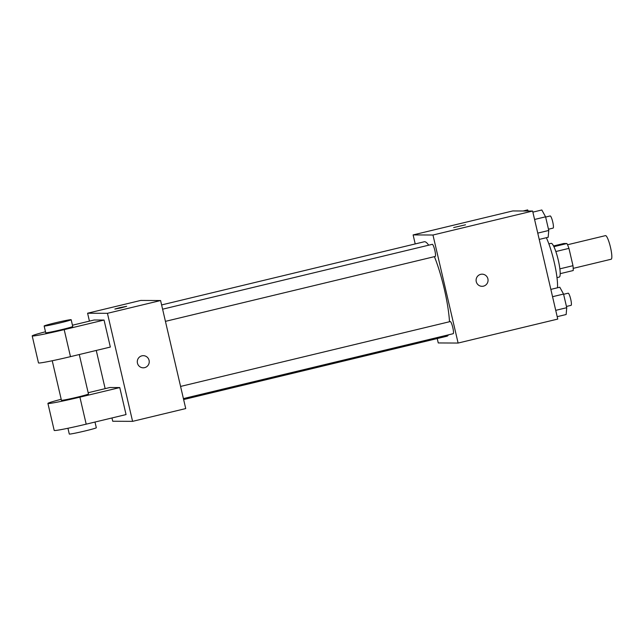 <?xml version="1.0" encoding="UTF-8"?>
<svg xmlns="http://www.w3.org/2000/svg" width="644" height="644" viewBox="0 0 644 644"><rect width="100%" height="100%" fill="white"/><g stroke="black" fill="none" stroke-linecap="round" stroke-linejoin="round"><path stroke-width="0.97" d="M611.092 259.25A12.139 2.109 -103.5 0 0 611.18 259.234A12.139 2.109 -103.5 0 0 610.391 246.942A12.139 2.109 -103.5 0 0 605.505 235.624L567.525 244.76M553.534 245.968L563.75 243.513L566.929 243.529A16.486 2.866 -103.5 0 1 568.95 248.375L572.975 265.69A16.486 2.866 -103.5 0 1 573.216 270.536L560.2 273.66M559.869 268.846L572.975 265.69M555.828 251.53L568.95 248.375M548.881 243.891L551.135 243.352A17.348 3.011 76.5 0 1 558.3 260.232A17.348 3.011 76.5 0 1 559.25 277.081L556.996 277.628M553.888 246.66L566.929 243.529M557.495 287.779A31.226 5.426 -103.5 0 0 546.337 237.717M415.219 243.931L413.118 234.915L512.769 210.942L532.62 211.047L557.76 319.078L458.109 343.051L438.258 342.946L437.236 338.543M413.118 234.915L432.969 235.02L532.62 211.047M432.969 235.02L458.109 343.051M482.106 274.175A6.07 5.973 -89.7 0 1 483.451 286.153A6.07 5.973 -89.7 0 1 476.101 280.212A6.07 5.973 -89.7 0 1 482.106 274.175A6.07 5.973 -89.7 0 1 483.451 286.153A6.07 5.973 -89.7 0 1 482.042 286.314M183.637 399.554L446.976 336.2A48.566 8.444 -103.5 0 0 448.385 334.856M449.496 321.742A48.566 8.444 -103.5 0 0 434.41 256.65M428.679 245.187A48.566 8.444 -103.5 0 0 424.251 241.758L161.62 304.934M435.135 256.473A6.247 1.087 -103.5 0 0 435.183 256.465A6.247 1.087 -103.5 0 0 434.781 250.146A6.247 1.087 -103.5 0 0 432.261 244.326L162.602 309.192M453.11 333.713A6.247 1.087 -103.5 0 0 453.159 333.713A6.247 1.087 -103.5 0 0 452.756 327.385A6.247 1.087 -103.5 0 0 450.236 321.565L180.578 386.432M453.674 227.557L465.499 224.804M89.436 321.131L87.592 313.217L140.746 300.434L160.589 300.539L185.73 408.57L132.583 421.353L112.732 421.248L111.967 417.964M523.129 210.999L527.629 209.912L528.241 211.023M550.845 289.381L559.797 287.224L563.556 294.058L566.736 307.703L566.148 314.514L557.197 316.671M552.552 296.707L563.556 294.058M555.732 310.352L566.736 307.703M571.035 305.353A6.247 1.087 -103.5 0 0 571.075 305.345A6.247 1.087 -103.5 0 0 570.673 299.017A6.247 1.087 -103.5 0 0 568.153 293.205L563.613 294.292M532.87 212.142L541.821 209.984L545.581 216.819L548.76 230.463L548.173 237.274L539.221 239.423M534.576 219.467L545.581 216.819M537.756 233.112L548.76 230.463M553.059 228.105A6.247 1.087 -103.5 0 0 553.099 228.105A6.247 1.087 -103.5 0 0 552.697 221.778A6.247 1.087 -103.5 0 0 550.185 215.957L545.637 217.052M105.149 388.646L96.254 350.441M119.687 307.671L126.683 306.303L120.831 307.929L114.857 309.056L119.687 307.671M87.592 313.217L107.443 313.322L160.589 300.539L185.73 408.57M140.746 300.434L160.589 300.539M137.454 363.144A6.07 5.973 -89.7 0 1 143.298 355.673A6.07 5.973 -89.7 0 1 149.239 361.775A6.07 5.973 -89.7 0 1 137.454 363.144M107.443 313.322L132.583 421.353M143.234 367.813A6.07 5.973 90.3 0 0 149.239 361.775A6.07 5.973 90.3 0 0 143.298 355.673M119.768 387.567L79.904 397.155A27.756 1.167 166.9 0 1 47.914 403.418L54.201 430.425A27.756 1.167 -13.1 0 0 86.191 424.163L126.055 414.575L119.768 387.567L109.842 387.519L88.164 392.727M104.054 320.052L110.341 347.06L70.478 356.647A27.756 1.167 -13.1 0 1 38.487 362.91L32.2 335.902A27.756 1.167 -13.1 0 0 64.191 329.639L104.054 320.052L94.129 319.996L72.458 325.212M52.228 360.745L61.43 400.278A13.878 0.58 -13.1 0 0 61.655 400.327A13.878 0.58 -13.1 0 0 76.258 397.42A13.878 0.58 -13.1 0 0 88.461 393.983L79.276 354.53M47.914 403.418A27.756 1.167 166.9 0 1 61.196 399.288M67.942 428.268L69.286 434.032A13.878 0.58 -13.1 0 0 69.512 434.088A13.878 0.58 -13.1 0 0 84.114 431.182A13.878 0.58 -13.1 0 0 96.318 427.745L94.99 422.045M44.146 326.001L45.716 332.755A13.878 0.58 -13.1 0 0 59.361 330.179A13.878 0.58 -13.1 0 0 72.748 326.468L71.178 319.714A13.878 0.58 166.9 0 1 57.791 323.425A13.878 0.58 166.9 0 1 44.146 326.001A13.878 0.58 166.9 0 1 56.35 322.572A13.878 0.58 166.9 0 1 70.945 319.666A13.878 0.58 166.9 0 1 71.178 319.714M45.491 331.773A27.756 1.167 -13.1 0 0 32.2 335.902M79.904 397.155L86.191 424.163M64.191 329.639L70.478 356.647M611.18 259.234L573.208 268.371M165.436 321.356L435.183 256.465M183.411 398.596L453.159 333.713M566.446 306.455L571.075 305.345M548.471 229.216L553.099 228.105"/></g></svg>
